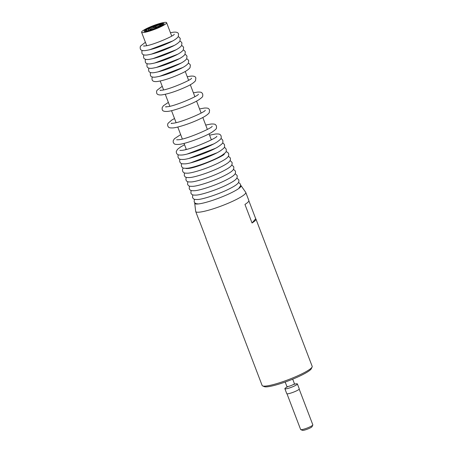 <?xml version="1.0" encoding="UTF-8"?>
<svg xmlns="http://www.w3.org/2000/svg" width="453" height="453" viewBox="0 0 453 453"><rect width="100%" height="100%" fill="white"/><g stroke="black" fill="none" stroke-linecap="round" stroke-linejoin="round"><path stroke-width="0.68" d="M194.796 202.842A24.785 3.658 -20.9 0 0 194.722 203.272A24.785 3.658 -20.9 0 0 213.029 200.203A24.785 3.658 -20.9 0 0 240.99 185.6A24.785 3.658 -20.9 0 0 240.651 185.334M240.99 185.6L245.702 192.304A26.795 3.958 159.1 0 1 245.769 192.434A26.795 3.958 159.1 0 1 215.464 208.086A26.795 3.958 159.1 0 1 195.713 211.551A26.795 3.958 159.1 0 1 195.673 211.404L194.722 203.272M195.713 211.551L198.782 219.597A26.795 3.958 -20.9 0 0 199.003 219.881L206.092 238.448A26.795 3.958 159.1 0 1 205.872 238.159A26.795 3.958 159.1 0 1 205.843 237.802M205.872 238.159L262.123 385.458A26.795 3.958 -20.9 0 0 262.61 385.899A26.795 3.958 -20.9 0 0 281.874 381.998A26.795 3.958 -20.9 0 0 312.111 366.998A26.795 3.958 -20.9 0 0 312.179 366.341L255.934 219.048A26.795 3.958 159.1 0 1 252.044 223.001L244.954 204.439A26.795 3.958 -20.9 0 0 248.844 200.481L245.769 192.434M312.111 366.998L311.336 368.685A25.453 3.76 159.1 0 1 282.61 382.927A25.453 3.76 159.1 0 1 264.309 386.641L262.61 385.899M248.873 200.838L255.713 218.759L252.044 223.001M255.713 218.759A26.795 3.958 159.1 0 1 255.934 219.048M148.244 29.105A3.347 0.493 -20.9 0 0 148.176 29.269A3.347 0.493 -20.9 0 0 151.064 28.692A3.347 0.493 -20.9 0 0 154.371 27.05A3.347 0.493 -20.9 0 0 154.439 26.88A3.347 0.493 -20.9 0 0 151.551 27.457A3.347 0.493 -20.9 0 0 148.244 29.105M145.521 30.345A9.377 1.382 -20.9 0 0 145.334 30.81A9.377 1.382 -20.9 0 0 153.414 29.196A9.377 1.382 -20.9 0 0 162.672 24.581A9.377 1.382 -20.9 0 0 162.854 24.117A9.377 1.382 -20.9 0 0 154.779 25.736A9.377 1.382 -20.9 0 0 145.521 30.345M161.755 24.892A8.375 1.234 -20.9 0 0 161.919 24.479A8.375 1.234 -20.9 0 0 154.705 25.923A8.375 1.234 -20.9 0 0 146.438 30.04A8.375 1.234 -20.9 0 0 146.274 30.453A8.375 1.234 -20.9 0 0 153.488 29.009A8.375 1.234 -20.9 0 0 161.755 24.892M141.84 31.58A13.397 1.976 -20.9 0 0 141.579 32.242A13.397 1.976 -20.9 0 0 153.12 29.932A13.397 1.976 -20.9 0 0 166.347 23.346A13.397 1.976 -20.9 0 0 166.613 22.684A13.397 1.976 -20.9 0 0 155.073 24.994A13.397 1.976 -20.9 0 0 141.84 31.58M163.901 24.168A10.719 1.58 -20.9 0 0 164.111 23.641A10.719 1.58 -20.9 0 0 154.875 25.487A10.719 1.58 -20.9 0 0 144.292 30.759A10.719 1.58 -20.9 0 0 144.082 31.285A10.719 1.58 -20.9 0 0 153.318 29.439A10.719 1.58 -20.9 0 0 163.901 24.168M150.243 29.411A3.347 0.493 -20.9 0 0 150.175 29.575A3.347 0.493 -20.9 0 0 153.063 28.998A3.347 0.493 -20.9 0 0 156.37 27.35A3.347 0.493 -20.9 0 0 156.432 27.186A3.347 0.493 -20.9 0 0 153.55 27.763A3.347 0.493 -20.9 0 0 150.243 29.411M154.609 26.965A3.347 0.493 -20.9 0 0 154.547 27.129A3.347 0.493 -20.9 0 0 157.429 26.557A3.347 0.493 -20.9 0 0 160.741 24.909A3.347 0.493 -20.9 0 0 160.804 24.739A3.347 0.493 -20.9 0 0 157.921 25.317A3.347 0.493 -20.9 0 0 154.609 26.965M312.813 425.005L312.038 426.686A5.193 0.764 159.1 0 1 311.857 426.913A5.193 0.764 159.1 0 1 306.998 429.308A5.193 0.764 159.1 0 1 302.451 430.35L300.747 429.614A6.529 0.963 -20.9 0 0 306.471 428.3A6.529 0.963 -20.9 0 0 312.587 425.288A6.529 0.963 -20.9 0 0 312.813 425.005A6.529 0.963 -20.9 0 0 312.83 424.846L299.201 389.155M286.998 393.816L300.628 429.506A6.529 0.963 -20.9 0 0 300.747 429.614M293.425 384.489A6.699 0.991 159.1 0 1 297.389 383.94L299.28 388.889A6.699 0.991 159.1 0 1 299.031 389.342A6.699 0.991 159.1 0 1 292.293 392.598A6.699 0.991 159.1 0 1 286.766 393.668L284.875 388.719A6.699 0.991 159.1 0 1 285.13 388.261A6.699 0.991 159.1 0 1 288.199 386.483M297.389 383.94A6.699 0.991 159.1 0 1 297.14 384.393A6.699 0.991 159.1 0 1 290.401 387.649A6.699 0.991 159.1 0 1 284.875 388.719M285.192 382.038L286.908 386.522A4.02 0.595 -20.9 0 0 290.22 385.882A4.02 0.595 -20.9 0 0 294.263 383.929A4.02 0.595 -20.9 0 0 294.416 383.657L292.7 379.172M148.176 29.269L148.629 30.447M145.334 30.81L145.611 31.523M162.854 24.117L163.131 24.836M141.579 32.242L146.698 45.64M160.209 81.019L163.584 89.864M165.277 94.292L169.835 106.24M171.528 110.668L176.092 122.616M177.78 127.033L182.338 138.98M184.026 143.397L186.319 149.405M166.613 22.684L171.727 36.081M185.237 71.461L188.612 80.306M190.305 84.734L194.869 96.682M196.557 101.11L201.121 113.057M202.808 117.474L207.372 129.422M209.054 133.839L211.353 139.847M150.175 29.575L150.345 30.023M156.432 27.186L156.653 27.763M160.804 24.739L161.081 25.464M236.857 178.023L238.776 179.807C239.099 181.376 238.754 182.604 237.723 183.499C236.625 184.835 233.459 186.8 228.227 189.399C218.346 194.286 203.046 199.212 198.04 199.479C193.216 199.637 193.556 198.901 192.514 197.474L192.751 194.864M235.164 173.652L237.083 175.441C237.412 177.004 237.061 178.233 236.036 179.133C234.931 180.464 231.772 182.429 226.545 185.022C216.676 189.903 201.387 194.83 196.387 195.09C191.562 195.249 191.908 194.518 190.86 193.091L191.104 190.481M233.471 169.286L235.39 171.07C235.719 172.638 235.367 173.867 234.343 174.762C233.244 176.092 230.084 178.057 224.858 180.645C214.999 185.526 199.733 190.441 194.733 190.707C189.915 190.866 190.254 190.135 189.212 188.703L189.45 186.098M231.777 164.915L233.697 166.704C234.025 168.267 233.674 169.496 232.649 170.39C231.551 171.727 228.397 173.686 223.176 176.274C213.329 181.143 198.074 186.058 193.08 186.319C188.267 186.483 188.607 185.747 187.559 184.32L187.802 181.71M230.09 160.549L232.01 162.333C232.332 163.895 231.981 165.13 230.962 166.019C229.864 167.355 226.704 169.314 221.494 171.897C211.653 176.766 196.415 181.676 191.426 181.936C186.121 182.106 186.885 181.053 185.911 179.937L186.149 177.327M228.397 156.183L230.317 157.967C230.639 159.53 230.294 160.758 229.269 161.653C228.17 162.984 225.016 164.937 219.813 167.519C210.05 172.327 195.135 177.208 189.773 177.553C184.467 177.723 185.237 176.67 184.258 175.554L184.501 172.944M226.053 151.636L227.695 152.35L228.623 153.595C228.946 155.158 228.601 156.387 227.576 157.282C226.483 158.612 223.329 160.566 218.131 163.148C208.38 167.95 193.476 172.82 188.12 173.165C182.819 173.34 183.584 172.287 182.61 171.166L182.468 169.62L183.222 167.995M220.062 156.868L218.703 157.185M192.395 167.231L191.172 167.899M224.286 153.924C225.101 155.617 195.775 168.442 187.655 168.499L186.058 168.522M224.269 147.412L225.294 147.955L226.211 149.196C226.166 151.834 227.287 151.415 222.208 155.164C214.592 160.311 193.069 168.029 186.891 168.267C182.185 168.397 182.576 167.769 181.472 166.285L181.336 164.745L181.732 163.652M216.947 152.808L190.787 162.797M222.582 142.995L223.606 143.544L224.529 144.784C224.478 147.418 225.6 146.999 220.52 150.753C212.904 155.894 191.381 163.618 185.203 163.85C180.498 163.98 180.889 163.352 179.79 161.868L179.648 160.328L180.051 159.241M215.26 148.391L189.099 158.38M220.894 138.584L221.919 139.128L222.842 140.368C222.791 143.006 223.918 142.582 218.833 146.336C211.217 151.483 189.694 159.201 183.522 159.439C178.81 159.569 179.201 158.941 178.103 157.451L177.961 155.911L178.363 154.824M185.679 149.433L185.254 149.666M212.315 139.331L211.845 139.439M213.578 143.975L187.417 153.969M209.569 135.175L215.741 133.969C220.481 133.845 220.062 134.484 221.155 135.951C221.109 138.59 222.23 138.171 217.146 141.919C209.529 147.066 188.012 154.784 181.834 155.022C177.129 155.153 177.519 154.524 176.415 153.04L176.274 151.5L177.446 149.394L180.424 147.072L184.535 144.733M216.828 136.257C217.661 137.859 189.212 150.311 181.364 150.356L179.847 150.379M205.702 125.051L211.149 124.014C215.634 123.884 215.345 124.45 216.449 125.979C216.415 128.663 217.44 128.261 212.383 131.936C204.943 136.846 184.898 144.099 178.578 144.433C174.122 144.564 174.382 144.009 173.273 142.469L173.142 140.889L174.365 138.777L180.668 134.609M212.129 126.251C212.989 127.735 185.611 139.734 178.108 139.767L176.676 139.79M188.374 63.256L189.331 63.703L190.379 65.022L190.039 67.707C188.437 69.677 185.475 71.631 181.149 73.567C171.664 77.905 163.618 80.566 157.021 81.551C154.06 81.812 152.412 81.178 152.083 79.643L151.987 77.967L152.401 76.993M182.576 67.576L159.603 76.347M199.547 108.941L204.382 108.052C208.635 107.922 208.471 108.42 209.586 110L209.269 112.689C207.717 114.734 204.467 116.88 199.518 119.133C190.702 123.397 177.74 127.604 172.944 127.927C167.984 128.08 168.709 127.083 167.74 125.974L167.621 124.365L168.057 123.29L171.704 120.124L174.518 118.499M205.271 110.243C205.419 112.072 179.541 123.193 172.48 123.261L171.121 123.284L171.625 123.578M193.403 92.837L197.616 92.084C201.766 91.987 201.545 92.384 202.718 94.02C202.763 96.778 203.425 96.41 198.867 99.762C191.902 104.349 173.256 111.098 167.316 111.421C164.116 111.631 162.412 110.985 162.208 109.484L162.1 107.837L163.346 105.792L168.369 102.395M198.408 94.235C198.533 95.996 173.612 106.698 166.846 106.755L165.566 106.778L166.041 107.038M187.253 76.738L190.843 76.121C193.912 75.889 195.577 76.523 195.849 78.041L195.509 80.736C193.878 82.746 190.849 84.739 186.415 86.733C176.687 91.172 168.442 93.901 161.681 94.915C158.641 95.158 156.97 94.518 156.676 92.995L156.568 91.359L157.021 90.294L162.225 86.297M191.551 78.227C191.902 79.768 167.729 90.221 161.217 90.249L160.011 90.272L160.453 90.504M186.681 58.833L187.644 59.286L188.691 60.6L188.352 63.284C186.749 65.26 183.782 67.214 179.462 69.15C169.977 73.482 161.931 76.144 155.334 77.129C152.372 77.395 150.724 76.755 150.396 75.226L150.3 73.545L150.713 72.571M180.889 63.16L157.916 71.931M184.994 54.417L185.957 54.864L187.004 56.183L186.664 58.867C185.062 60.838 182.095 62.791 177.774 64.728C168.284 69.06 160.243 71.721 153.646 72.712C150.685 72.973 149.037 72.338 148.709 70.804L148.607 69.122L149.026 68.148M179.201 58.737L156.228 67.508M183.306 49.994L184.263 50.442L185.311 51.761L184.977 54.445C183.374 56.415 180.407 58.369 176.087 60.306C166.596 64.643 158.556 67.304 151.959 68.29C148.997 68.55 147.35 67.916 147.015 66.381L146.919 64.705L147.338 63.731M177.514 54.315L154.541 63.086M181.619 45.572L182.576 46.025L183.624 47.338L183.289 50.023C181.687 51.993 178.72 53.952 174.399 55.889C164.909 60.221 156.868 62.882 150.271 63.867C147.304 64.128 145.662 63.494 145.328 61.965L145.232 60.283L145.645 59.309M175.821 49.898L152.854 58.669M179.932 41.149L180.889 41.602L181.936 42.916L181.602 45.6C179.994 47.576 177.032 49.53 172.712 51.466C163.222 55.798 155.181 58.46 148.578 59.451C145.617 59.711 143.975 59.077 143.641 57.542L143.544 55.861L143.958 54.887M174.133 45.476L151.16 54.247M178.244 36.733L179.201 37.18L180.249 38.499L179.915 41.183C178.306 43.154 175.345 45.107 171.024 47.044C161.534 51.382 153.493 54.043 146.891 55.028C143.929 55.289 142.282 54.654 141.953 53.12L141.857 51.444L142.27 50.47M172.446 41.053L149.473 49.824M170.436 32.707L173.624 32.174C176.602 31.92 178.25 32.554 178.561 34.077L178.227 36.761C176.619 38.732 173.658 40.691 169.331 42.627C159.847 46.959 151.8 49.62 145.203 50.606C142.242 50.866 140.594 50.232 140.266 48.703L140.17 47.021L140.6 46.019L145.407 42.259M174.269 34.247C174.36 35.889 151.008 45.906 144.739 45.94L143.578 45.968L144.009 46.183M238.55 182.389L240.469 184.178L240.611 185.719L238.691 188.556M198.403 203.941L196.115 203.657L195.073 203.097L194.161 201.857L194.405 199.246"/></g></svg>

